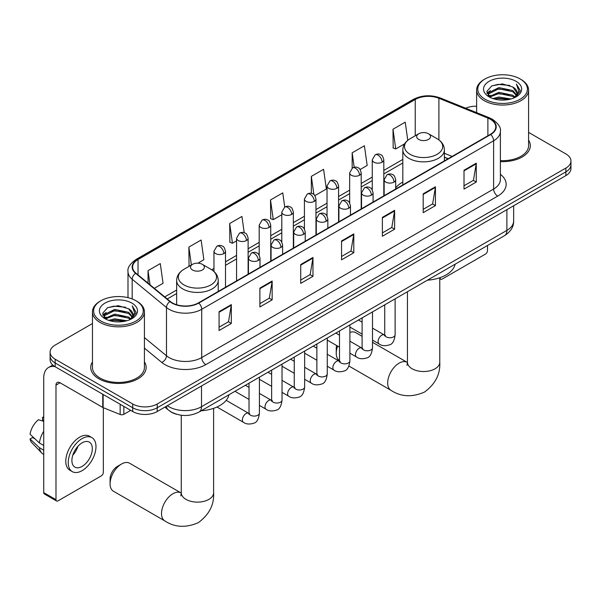 <?xml version="1.0" encoding="UTF-8"?>
<svg xmlns="http://www.w3.org/2000/svg" width="601" height="601" viewBox="0 0 601 601"><rect width="100%" height="100%" fill="white"/><g stroke="black" fill="none" stroke-linecap="round" stroke-linejoin="round"><path stroke-width="0.9" d="M402.82 182.08A30.598 17.669 0 0 0 395.698 187.805M448.053 158.777L444.387 157.297M176.724 414.307A17.324 9.999 180 0 1 169.73 411.031M92.464 323.533L55.164 345.072A17.324 9.999 0 0 0 50.093 352.141L50.093 359.683A17.324 9.999 0 0 0 55.164 366.753L132.731 411.535A17.324 9.999 0 0 0 157.222 411.535L565.879 175.605A17.324 9.999 0 0 0 570.95 168.535L570.95 164.764A17.324 9.999 0 0 1 565.879 171.833A17.324 9.999 0 0 0 570.95 164.764L570.95 160.993A17.324 9.999 0 0 0 565.879 153.916L528.58 132.385M50.093 352.141A17.324 9.999 0 0 0 55.164 359.21L132.731 403.992A17.324 9.999 0 0 0 157.222 403.992L157.222 407.763L565.879 171.833L157.222 407.763A17.324 9.999 0 0 1 132.731 407.763A17.324 9.999 0 0 0 157.222 407.763L157.222 411.535M55.164 359.21L55.164 362.981L132.731 407.763L55.164 362.981A17.324 9.999 0 0 1 50.093 355.912A17.324 9.999 0 0 0 55.164 362.981L55.164 366.753M92.464 361.892A27.714 16.002 0 0 0 90.728 367.459A27.714 16.002 0 0 0 98.842 378.773A27.714 16.002 0 0 0 129.05 382.244A27.714 16.002 0 0 0 146.156 367.459A27.714 16.002 0 0 0 144.42 361.892A27.714 16.002 0 0 1 146.156 367.459A27.714 16.002 0 0 1 129.05 382.244A27.714 16.002 0 0 1 98.842 378.773A27.714 16.002 0 0 1 90.728 367.459A27.714 16.002 0 0 1 92.464 361.892M490.348 119.268A18.473 10.668 180 0 1 495.765 126.811A18.473 10.668 180 0 1 490.348 134.354L198.458 302.881A18.473 10.668 180 0 1 170.256 301.454L135.961 273.177A18.473 10.668 180 0 1 132.618 267.054A18.473 10.668 180 0 1 138.027 259.512L415.238 99.466A18.473 10.668 180 0 1 438.903 98.271L487.884 118.074A18.473 10.668 180 0 1 490.348 119.268M490.679 119.081A18.939 10.931 0 0 0 488.147 117.856L439.166 98.053A18.939 10.931 0 0 0 414.915 99.278L137.704 259.324A18.939 10.931 0 0 0 135.586 273.327L169.88 301.604A18.939 10.931 0 0 0 198.781 303.069L490.679 134.541A18.939 10.931 0 0 0 490.679 119.081M219.072 311.671L219.072 330.527L231.317 323.458L231.317 304.602L219.072 311.671M219.072 327.184L228.508 321.738L231.272 305.225A4.62 2.667 -120 0 0 231.317 304.602M228.425 321.783L231.317 323.458M259.895 288.104L259.895 306.961L272.148 299.884L272.148 281.028L259.895 288.104M259.895 303.61L269.331 298.164L272.095 281.659A4.62 2.667 -120 0 0 272.148 281.028M269.248 298.216L272.148 299.884M300.725 264.53L300.725 283.387L312.971 276.317L312.971 257.461L300.725 264.53M300.725 280.043L310.154 274.597L312.918 258.084A4.62 2.667 -120 0 0 312.971 257.461M310.071 274.642L312.971 276.317M464.017 170.256L464.017 189.112L476.27 182.035L476.27 163.179L464.017 170.256M464.017 185.762L473.453 180.315L476.217 163.81A4.62 2.667 -120 0 0 476.27 163.179M473.37 180.368L476.27 182.035M423.194 193.822L423.194 212.679L435.44 205.61L435.44 186.753L423.194 193.822M423.194 209.336L432.63 203.889L435.394 187.377A4.62 2.667 -120 0 0 435.44 186.753M432.547 203.934L435.44 205.61M382.371 217.389L382.371 236.246L394.617 229.176L394.617 210.32L382.371 217.389M382.371 232.903L391.807 227.456L394.572 210.951A4.62 2.667 -120 0 0 394.617 210.32M391.724 227.501L394.617 229.176M341.548 240.963L341.548 259.82L353.794 252.751L353.794 233.894L341.548 240.963M341.548 256.469L350.976 251.023L353.741 234.518A4.62 2.667 -120 0 0 353.794 233.894M350.894 251.075L353.794 252.751M500.385 161.616A27.714 16.002 0 0 0 530.315 145.667A27.714 16.002 0 0 0 528.58 140.101A27.714 16.002 0 0 1 530.315 145.667A27.714 16.002 0 0 1 500.385 161.616M157.222 403.992L565.879 168.062A17.324 9.999 0 0 0 570.95 160.993M476.616 106.212A17.324 9.999 0 0 0 465.67 108.21M197.887 263.178L203.874 259.722L201.11 240.017L188.864 247.094L189.06 265.83M154.337 288.322L163.051 283.289L160.287 263.591L148.041 270.66L148.041 283.131M314.879 195.633L326.351 189.014L323.586 169.309L311.333 176.378L311.333 193.349M360.112 169.52L367.173 165.44L364.409 145.743L352.163 152.812L352.163 168.13M407.778 140.318L405.232 122.168L392.986 129.238L393.182 147.981M244.216 232.722L241.933 216.45L229.687 223.519L229.882 242.263M284.746 207.029L282.763 192.876L270.51 199.953L270.713 218.689M270.51 199.953L273.275 219.65L281.801 214.73M273.275 219.65L270.51 218.621M311.333 176.378L313.887 194.574M352.163 152.812L354.184 167.251M392.986 129.238L395.751 148.943L404.608 143.827M395.751 148.943L392.986 147.906M229.687 223.519L232.452 243.225L236.569 240.843M232.452 243.225L229.687 242.188M189.608 266.033L188.864 265.755M188.864 247.094L191.381 265.011M148.041 270.66L150.017 284.769M439.857 277.737L440.135 277.895A2.885 1.668 120 0 0 440.736 279.217A2.885 1.668 120 0 0 442.178 279.074L485.45 254.095A2.885 1.668 120 0 0 487.494 250.557L487.494 245.501M485.045 99.233A24.829 14.334 0 0 0 520.15 99.233A24.829 14.334 0 0 0 520.15 78.964L520.969 79.437A25.978 15.002 0 0 1 528.58 90.045A25.978 15.002 0 0 1 512.54 103.905A25.978 15.002 0 0 1 484.226 100.652A25.978 15.002 0 0 1 476.616 90.045A25.978 15.002 0 0 1 484.226 79.437L485.045 78.964A24.829 14.334 0 0 0 485.045 99.233M500.385 160.617A25.978 15.002 0 0 0 528.58 145.667L528.58 90.045M492.873 98.556L498.86 97.024L511.008 98.97M494.585 99.082L498.86 98.203L509.235 99.413L498.056 98.519L494.706 99.112M489.154 96.618L498.86 92.314L512.803 95.251L515.049 97.114M489.732 97.122L498.86 93.486L512.803 96.43L514.426 97.67M488.335 95.829L488.658 92.704L498.86 87.596L512.803 90.541L516.62 94.868M488.207 95.258L488.658 93.884L498.86 88.775L512.803 91.72L516.349 95.431M514.276 97.79A14.432 8.331 0 0 0 517.033 92.892A14.432 8.331 0 0 0 512.803 87.002L517.025 93.178M516.071 81.323A19.052 10.998 0 0 0 489.169 81.3A19.052 10.998 0 0 0 489.041 96.829A19.052 10.998 0 0 0 489.124 96.881A19.052 10.998 0 0 0 516.154 96.829A19.052 10.998 0 0 0 516.071 81.323M512.803 87.002L502.436 83.907L491.776 85.868L486.84 91.45L490.115 97.407M515.463 97.219L520.06 91.375L520.158 90.33L516.409 84.072L518.768 91.082L514.433 97.723M520.969 79.437L520.15 78.964A24.829 14.334 0 0 0 485.045 78.964M516.409 84.072L520.15 90.563M491.528 85.988L498.056 84.38L509.746 85.432M487.028 93.576L489.154 91.908M493.842 89.91L498.056 89.091L509.332 90.022M493.842 94.627L498.056 93.809L509.332 94.733M486.9 93.117L490.401 90.631M488.763 96.28L490.401 95.341M337.642 346.108A16.167 9.331 120 0 0 336.237 353.253L336.237 348.535A10.39 6.002 -60 0 1 336.643 345.53M336.237 353.253A16.167 9.331 120 0 0 339.497 360.6M418.702 139.424A6.927 3.997 0 0 0 428.505 139.424A6.927 3.997 0 0 0 428.505 133.768L437.107 138.733A19.097 11.021 0 0 1 437.107 154.322A19.097 11.021 0 0 1 410.1 154.322A19.097 11.021 0 0 1 410.1 138.733C405.397 141.528 402.97 145.232 402.82 149.859A20.787 11.997 0 0 0 408.905 158.348A20.787 11.997 0 0 0 431.556 160.948A20.787 11.997 0 0 0 444.387 149.859C444.237 145.232 441.81 141.528 437.107 138.733L428.505 133.768A6.927 3.997 0 0 0 418.702 133.768A6.927 3.997 0 0 0 418.702 139.424M427.424 280.186A31.755 18.33 0 0 0 455.13 264.192M362.11 336.32L355.754 332.654A16.167 9.331 120 0 0 349.887 332.421M110.073 483.828L110.073 479.117A10.39 6.002 -60 0 1 117.42 466.384L121.5 464.032A16.167 9.331 120 0 0 110.073 483.828A16.167 9.331 120 0 0 113.424 491.227L164.862 520.924A16.167 9.331 -60 0 1 162.383 507.973A16.167 9.331 -60 0 1 172.945 493.729A16.167 9.331 -60 0 1 181.021 492.925L181.269 493.068M192.538 269.999A6.927 3.997 0 0 0 202.334 269.999A6.927 3.997 0 0 0 202.334 264.342L210.936 269.308A19.097 11.021 0 0 1 210.936 284.897A19.097 11.021 0 0 1 183.936 284.897A19.097 11.021 0 0 1 183.936 269.308C179.233 272.103 176.807 275.814 176.649 280.434A20.787 11.997 0 0 0 182.742 288.923A20.787 11.997 0 0 0 205.392 291.523A20.787 11.997 0 0 0 218.223 280.434C218.065 275.814 215.639 272.103 210.936 269.308L202.334 264.342A6.927 3.997 0 0 0 192.538 264.342A6.927 3.997 0 0 0 192.538 269.999M201.252 410.761A31.755 18.33 0 0 0 228.958 394.767M181.021 492.925L129.583 463.228A16.167 9.331 120 0 0 121.5 464.032L117.42 466.384M123.851 406.411L123.851 414.307L130.687 410.355M54.969 366.64A23.093 13.335 -120 0 0 48.516 367.496A23.093 13.335 -120 0 0 43.73 378.067L43.73 492.617L55.983 499.686L55.983 385.136A5.777 3.336 60 0 1 57.178 382.499A5.777 3.336 60 0 1 60.062 382.784L102.748 407.425L102.748 394.226M55.983 499.686A2.885 1.668 120 0 0 56.577 501.009L44.331 493.939A2.885 1.668 -60 0 1 43.73 492.617M56.577 501.009A2.885 1.668 120 0 0 58.019 500.866L101.291 475.887A2.885 1.668 120 0 0 103.334 472.348L103.334 407.696M123.851 414.307A2.885 1.668 180 0 1 120.155 414.495L103.132 407.613A2.885 1.668 180 0 1 102.748 407.425M82.104 466.406A14.432 8.331 120 0 0 91.54 453.687A14.432 8.331 120 0 0 89.324 442.126A14.432 8.331 120 0 0 82.104 442.839A14.432 8.331 120 0 0 72.676 455.558A14.432 8.331 120 0 0 74.892 467.127A14.432 8.331 120 0 0 82.104 466.406M72.781 455.22A14.432 8.331 120 0 0 77.965 446.25M43.73 417.748L42.506 417.379L42.506 420.272L43.73 420.985M91.923 437.626L89.474 436.206A19.63 11.336 120 0 0 79.655 437.182A19.63 11.336 120 0 0 66.831 454.476A19.63 11.336 120 0 0 69.844 470.207L72.293 471.627A19.63 11.336 120 0 0 82.104 470.651A19.63 11.336 120 0 0 94.928 453.357A19.63 11.336 120 0 0 91.923 437.626A19.63 11.336 120 0 0 82.104 438.595A19.63 11.336 120 0 0 69.28 455.896A19.63 11.336 120 0 0 72.293 471.627M43.73 431.24A19.052 10.998 120 0 0 39.396 442.982L30.05 434.238A15.01 8.669 120 0 1 38.426 419.731L43.73 421.346M43.73 445.484L39.396 442.982M35.106 438.97L32.559 437.505L30.05 438.955L39.396 447.7L43.73 450.202M39.396 447.7A19.052 10.998 120 0 0 41.747 453.019A19.052 10.998 120 0 0 43.189 454.153L43.73 454.469M43.73 417.034A15.01 8.669 120 0 0 42.506 417.379M30.05 438.955A15.01 8.669 120 0 0 31.823 442.689L41.747 453.019M100.885 321.024A24.829 14.334 0 0 0 135.999 321.024A24.829 14.334 0 0 0 135.999 300.755L136.81 301.229A25.978 15.002 0 0 1 144.42 311.836A25.978 15.002 0 0 1 128.381 325.697A25.978 15.002 0 0 1 100.066 322.444A25.978 15.002 0 0 1 92.464 311.836A25.978 15.002 0 0 1 100.066 301.229L100.885 300.755A24.829 14.334 0 0 0 100.885 321.024M92.464 311.836L92.464 367.459A25.978 15.002 0 0 0 100.066 378.067A25.978 15.002 0 0 0 128.381 381.319A25.978 15.002 0 0 0 144.42 367.459L144.42 311.836M108.713 320.348L114.708 318.815L126.849 320.761M110.426 320.874L114.708 319.995L125.076 321.204M104.98 318.425L114.708 314.105L128.644 317.043L130.89 318.906M105.573 318.913L114.708 315.277L128.644 318.222L130.267 319.462M104.176 317.621L104.499 314.496L114.708 309.387L128.644 312.332L132.46 316.659M104.048 317.05L104.499 315.675L114.708 310.567L128.644 313.512L132.19 317.223M130.124 319.582A14.432 8.331 0 0 0 132.874 314.691A14.432 8.331 0 0 0 128.644 308.794L132.866 314.969M131.912 303.114A19.052 10.998 0 0 0 105.01 303.092A19.052 10.998 0 0 0 104.89 318.62A19.052 10.998 0 0 0 104.972 318.673A19.052 10.998 0 0 0 131.995 318.62A19.052 10.998 0 0 0 131.912 303.114M128.644 308.794L118.277 305.699L107.617 307.659L102.681 313.241L105.956 319.199M131.303 319.011L135.909 313.166L135.999 312.122L132.25 305.864L134.609 312.873L130.274 319.514M136.81 301.229L135.999 300.755A24.829 14.334 0 0 0 100.885 300.755M132.25 305.864L135.991 312.355M107.369 307.78L113.897 306.172L125.586 307.224M102.869 315.367L104.995 313.699M109.682 311.701L113.897 310.89L125.173 311.814M109.682 316.419L113.897 315.6L125.173 316.524M110.546 320.904L113.897 320.31L125.061 321.204M102.741 314.909L106.242 312.422M104.604 318.072L106.242 317.133M167.311 405.713A23.093 13.335 0 0 0 168.858 406.704A23.093 13.335 0 0 0 201.515 406.704L506.883 230.401A23.093 13.335 0 0 0 513.652 220.973C513.817 226.705 510.767 231.61 504.494 235.69L199.126 411.993A11.547 6.664 60 0 0 201.515 406.704L201.515 385.962M506.883 209.659L506.883 230.401A11.547 6.664 60 0 1 504.494 235.69M166.372 406.253A11.547 7.723 129.5 0 0 168.385 410.01L164.877 407.117M565.879 175.605L565.879 168.062M132.731 411.535L132.731 403.992M500.385 174.328A28.871 16.663 180 0 1 497.703 196.106L205.805 364.634A5.777 3.336 60 0 1 201.726 357.565L493.616 189.037A23.093 13.335 0 0 0 500.385 179.609L500.385 131.341A23.093 13.335 180 0 1 493.616 140.769A5.777 3.336 -120 0 0 490.679 134.541M205.805 364.634A28.871 16.663 180 0 1 164.982 364.634A28.871 16.663 180 0 1 161.744 362.411L144.42 348.122M169.88 301.604A5.777 3.861 129.5 0 0 166.477 307.509L166.477 355.784A23.093 13.335 0 0 0 169.061 357.565A23.093 13.335 0 0 0 201.726 357.565L201.726 309.29A23.093 13.335 180 0 1 166.477 307.509L132.175 279.232A23.093 13.335 180 0 1 127.998 271.584L127.998 297.668M500.385 131.341C501.151 127.735 498.499 123.708 492.422 119.268L489.387 117.796A5.777 2.704 112 0 0 488.147 117.856M489.387 117.796L440.405 97.993C430.842 94.605 421.759 95.101 413.172 99.466A5.777 3.336 60 0 1 414.915 99.278M137.704 259.324A5.777 3.336 -120 0 0 135.961 259.512C129.966 263.816 127.314 267.843 127.998 271.584M135.586 273.327A5.777 3.861 129.5 0 0 132.175 279.232L132.175 298.952M440.405 97.993A5.777 2.704 112 0 0 439.166 98.053M198.781 303.069A5.777 3.336 60 0 1 201.726 309.29L493.616 140.769L493.616 189.037A5.777 3.336 60 0 0 497.703 196.106M144.42 337.597L166.477 355.784A5.777 3.861 -50.5 0 1 161.744 362.411M138.027 259.512L138.027 274.882M487.884 118.074L487.884 135.781M438.903 98.271L438.903 139.913M452.132 156.418L444.387 153.285M415.238 99.466L415.238 135.766M402.82 159.438L383.814 170.406M372.267 177.077L361.201 183.463M349.654 190.134L338.581 196.519M327.034 203.191L315.968 209.584M304.422 216.247L293.348 222.64M281.801 229.304L270.735 235.697M259.189 242.361L248.115 248.754M236.569 255.417L225.503 261.811M213.956 268.474L211.702 269.774M176.649 290.013L164.734 296.894M341.548 241.557L353.741 234.518M382.371 217.99L394.572 210.951M423.194 194.423L435.394 187.377M464.017 170.849L476.217 163.81M300.725 265.131L312.918 258.084M259.895 288.698L272.095 281.659M219.072 312.272L231.272 305.225M439.767 277.767L439.767 362.208A16.167 9.331 180 0 1 435.034 368.804A16.167 9.331 180 0 1 412.173 368.804A16.167 9.331 180 0 1 407.44 362.208L407.005 365.303M439.767 362.208C440.465 374.077 435.379 384.031 424.509 392.062C412.121 397.464 400.965 396.885 391.026 390.349A16.167 9.331 -60 0 1 388.547 377.398A16.167 9.331 -60 0 1 399.109 363.147A16.167 9.331 -60 0 1 407.193 362.35L407.433 362.486M213.603 408.342L213.603 492.782A16.167 9.331 180 0 1 208.87 499.386A16.167 9.331 180 0 1 186.002 499.386A16.167 9.331 180 0 1 181.269 492.782L180.833 495.885M394.008 182.111A5.777 3.336 0 0 0 395.698 179.752C394.782 176.416 393.865 174.778 392.956 174.838C391.289 173.659 389.313 173.629 387.036 174.748A5.777 3.336 60 0 1 389.921 175.034A5.777 3.336 -120 0 1 394.008 182.111A5.777 3.336 0 0 1 385.842 182.111A5.777 3.336 0 0 1 384.152 179.752L387.036 174.748M372.5 340.121L379.163 343.96A5.199 2.997 -60 0 1 378.367 339.798A5.199 2.997 -60 0 1 381.755 335.223A5.199 2.997 -60 0 1 381.988 335.095A5.199 2.997 -60 0 1 384.355 334.96L372.5 328.116M385.023 335.486L384.557 335.869L384.73 334.749A5.199 2.997 -0 0 0 386.248 336.868A5.199 2.997 -0 0 0 393.362 336.996A5.199 2.997 -0 0 0 395.12 334.749C394.406 340.782 392.536 344.155 389.516 344.861C385.173 346.176 381.718 345.883 379.163 343.96M371.388 195.167A5.777 3.336 0 0 0 373.078 192.808C372.162 189.473 371.253 187.835 370.344 187.895C368.668 186.716 366.693 186.686 364.424 187.805A5.777 3.336 60 0 1 367.309 188.098A5.777 3.336 -120 0 1 371.388 195.167A5.777 3.336 0 0 1 363.222 195.167A5.777 3.336 0 0 1 361.532 192.808L364.424 187.805M349.887 353.178L356.543 357.017A5.199 2.997 -60 0 1 355.747 352.855A5.199 2.997 -60 0 1 359.143 348.279A5.199 2.997 -60 0 1 359.375 348.152A5.199 2.997 -60 0 1 361.742 348.017L349.887 341.173M362.411 348.542L361.945 348.926L362.11 347.806A5.199 2.997 -0 0 0 363.635 349.925A5.199 2.997 -0 0 0 370.742 350.052A5.199 2.997 -0 0 0 372.5 347.806C371.794 353.839 369.923 357.212 366.895 357.918C362.553 359.24 359.105 358.94 356.543 357.017M348.775 208.224A5.777 3.336 0 0 0 350.466 205.865C349.549 202.529 348.633 200.892 347.724 200.952C346.048 199.772 344.08 199.75 341.804 200.869A5.777 3.336 60 0 1 344.689 201.155A5.777 3.336 -120 0 1 348.775 208.224A5.777 3.336 0 0 1 340.609 208.224A5.777 3.336 0 0 1 338.919 205.865L341.804 200.869M327.267 366.234L333.931 370.081A5.199 2.997 -60 0 1 333.134 365.911A5.199 2.997 -60 0 1 336.522 361.336A5.199 2.997 -60 0 1 336.755 361.209A5.199 2.997 -60 0 1 339.122 361.081L327.267 354.237M339.79 361.599L339.325 361.982L339.497 360.863A5.199 2.997 -0 0 0 341.015 362.981A5.199 2.997 -0 0 0 348.129 363.117A5.199 2.997 -0 0 0 349.887 360.863C349.173 366.895 347.303 370.269 344.283 370.975C339.941 372.297 336.485 371.996 333.931 370.081M326.155 221.281A5.777 3.336 0 0 0 327.845 218.922C326.929 215.586 326.02 213.948 325.103 214.009C323.436 212.837 321.46 212.807 319.184 213.926A5.777 3.336 60 0 1 322.076 214.211A5.777 3.336 -120 0 1 326.155 221.281A5.777 3.336 0 0 1 317.989 221.281A5.777 3.336 0 0 1 316.299 218.922L319.184 213.926M304.654 379.291L311.31 383.137A5.199 2.997 -60 0 1 310.514 378.968A5.199 2.997 -60 0 1 313.91 374.393A5.199 2.997 -60 0 1 314.143 374.265A5.199 2.997 -60 0 1 316.509 374.138L304.654 367.294M317.178 374.656L316.712 375.047L316.877 373.92A5.199 2.997 -0 0 0 318.402 376.046A5.199 2.997 -0 0 0 325.509 376.173A5.199 2.997 -0 0 0 327.267 373.92C326.561 379.952 324.69 383.325 321.663 384.031C317.32 385.354 313.872 385.053 311.31 383.137M303.543 234.337A5.777 3.336 0 0 0 305.233 231.978C304.316 228.643 303.4 227.005 302.491 227.065C300.816 225.893 298.847 225.863 296.571 226.983A5.777 3.336 60 0 1 299.456 227.268A5.777 3.336 -120 0 1 303.543 234.337A5.777 3.336 0 0 1 295.376 234.337A5.777 3.336 0 0 1 293.686 231.978L296.571 226.983M282.034 392.348L288.69 396.194A5.199 2.997 -60 0 1 287.894 392.032A5.199 2.997 -60 0 1 291.29 387.45A5.199 2.997 -60 0 1 291.523 387.322A5.199 2.997 -60 0 1 293.889 387.194L282.034 380.35M294.558 387.713L294.092 388.103L294.257 386.976A5.199 2.997 -0 0 0 295.782 389.102A5.199 2.997 -0 0 0 302.896 389.23A5.199 2.997 -0 0 0 304.654 386.976C303.941 393.009 302.07 396.382 299.05 397.088C294.708 398.41 291.252 398.11 288.69 396.194M280.922 247.394A5.777 3.336 0 0 0 282.613 245.035C281.696 241.7 280.787 240.062 279.871 240.13C278.203 238.95 276.227 238.92 273.951 240.039A5.777 3.336 60 0 1 276.843 240.325A5.777 3.336 -120 0 1 280.922 247.394A5.777 3.336 0 0 1 272.756 247.394A5.777 3.336 0 0 1 271.066 245.035L273.951 240.039M259.422 405.405L266.078 409.251A5.199 2.997 -60 0 1 265.281 405.089A5.199 2.997 -60 0 1 268.677 400.506A5.199 2.997 -60 0 1 268.902 400.386A5.199 2.997 -60 0 1 271.276 400.251L259.422 393.407M271.945 400.777L271.479 401.16L271.644 400.033A5.199 2.997 -0 0 0 273.162 402.159A5.199 2.997 -0 0 0 280.276 402.287A5.199 2.997 -0 0 0 282.034 400.033C281.321 406.073 279.457 409.439 276.43 410.145C272.088 411.467 268.639 411.167 266.078 409.251M258.302 260.451A5.777 3.336 0 0 0 260 258.099C259.084 254.756 258.167 253.119 257.258 253.186C255.583 252.007 253.614 251.977 251.338 253.096A5.777 3.336 60 0 1 254.223 253.382A5.777 3.336 -120 0 1 258.302 260.451A5.777 3.336 0 0 1 250.144 260.451A5.777 3.336 0 0 1 248.446 258.099L251.338 253.096M216.976 407.012L243.458 422.308A5.199 2.997 -60 0 1 242.661 418.146A5.199 2.997 -60 0 1 246.057 413.563A5.199 2.997 -60 0 1 246.29 413.443A5.199 2.997 -60 0 1 248.656 413.308L226.194 400.341M249.325 413.834L248.859 414.217L249.024 413.097A5.199 2.997 -0 0 0 250.549 415.216A5.199 2.997 -0 0 0 257.656 415.344A5.199 2.997 -0 0 0 259.422 413.097C258.708 419.13 256.837 422.495 253.81 423.202C249.468 424.524 246.019 424.223 243.458 422.308M382.123 162.187A5.777 3.336 0 0 0 383.814 159.836C382.905 156.493 381.988 154.855 381.079 154.923C379.404 153.743 377.428 153.713 375.159 154.833A5.777 3.336 60 0 1 378.044 155.118A5.777 3.336 -120 0 1 382.123 162.187A5.777 3.336 0 0 1 373.965 162.187A5.777 3.336 0 0 1 372.267 159.836L375.159 154.833M359.511 175.252A5.777 3.336 0 0 0 361.201 172.893C360.284 169.557 359.375 167.919 358.459 167.98C356.791 166.8 354.815 166.77 352.539 167.889A5.777 3.336 60 0 1 355.424 168.175A5.777 3.336 -120 0 1 359.511 175.252A5.777 3.336 0 0 1 351.345 175.252A5.777 3.336 0 0 1 349.654 172.893L352.539 167.889M336.891 188.308A5.777 3.336 0 0 0 338.581 185.949C337.672 182.614 336.755 180.976 335.846 181.036C334.171 179.857 332.195 179.827 329.926 180.946A5.777 3.336 60 0 1 332.811 181.239A5.777 3.336 -120 0 1 336.891 188.308A5.777 3.336 0 0 1 328.724 188.308A5.777 3.336 0 0 1 327.034 185.949L329.926 180.946M314.278 201.365A5.777 3.336 0 0 0 315.968 199.006C315.052 195.671 314.135 194.033 313.226 194.093C311.558 192.913 309.583 192.891 307.306 194.01A5.777 3.336 60 0 1 310.191 194.296A5.777 3.336 -120 0 1 314.278 201.365A5.777 3.336 0 0 1 306.112 201.365A5.777 3.336 0 0 1 304.422 199.006L307.306 194.01M291.658 214.422A5.777 3.336 0 0 0 293.348 212.063C292.432 208.727 291.523 207.09 290.614 207.15C288.938 205.978 286.962 205.948 284.694 207.067A5.777 3.336 60 0 1 287.579 207.353A5.777 3.336 -120 0 1 291.658 214.422A5.777 3.336 0 0 1 283.492 214.422A5.777 3.336 0 0 1 281.801 212.063L284.694 207.067M269.045 227.478A5.777 3.336 0 0 0 270.735 225.12C269.819 221.784 268.902 220.146 267.993 220.206C266.318 219.034 264.35 219.004 262.074 220.124A5.777 3.336 60 0 1 264.958 220.409A5.777 3.336 -120 0 1 269.045 227.478A5.777 3.336 0 0 1 260.879 227.478A5.777 3.336 0 0 1 259.189 225.12L262.074 220.124M246.425 240.535A5.777 3.336 0 0 0 248.115 238.184C247.199 234.841 246.29 233.203 245.373 233.271C243.705 232.091 241.73 232.061 239.453 233.18A5.777 3.336 60 0 1 242.346 233.466A5.777 3.336 -120 0 1 246.425 240.535A5.777 3.336 0 0 1 238.259 240.535A5.777 3.336 0 0 1 236.569 238.184L239.453 233.18M223.812 253.592A5.777 3.336 0 0 0 225.503 251.241C224.586 247.897 223.67 246.26 222.761 246.327C221.085 245.148 219.117 245.118 216.841 246.237A5.777 3.336 60 0 1 219.726 246.523A5.777 3.336 -120 0 1 223.812 253.592A5.777 3.336 0 0 1 215.646 253.592A5.777 3.336 0 0 1 213.956 251.241L216.841 246.237M55.983 385.136L60.062 382.784M103.132 394.451L103.132 407.613M120.155 414.495L120.155 404.278M199.126 411.993C189.833 416.658 180.54 416.658 171.247 411.993L168.385 410.01M513.652 220.973L513.652 205.76M413.172 99.466L135.961 259.512M402.82 162.954L383.814 173.922M372.267 180.585L361.201 186.979M349.654 193.65L338.581 200.035M327.034 206.706L315.968 213.092M304.422 219.763L293.348 226.156M281.801 232.82L270.735 239.213M259.189 245.877L248.115 252.27M236.569 258.933L225.503 265.326M176.649 293.528L167.236 298.96M448.173 158.702L444.387 157.177M440.736 279.217L439.767 278.661M488.162 95.627L488.162 94.673M476.616 112.635L476.616 90.045M391.026 390.349L348.903 366.032M444.387 160.895L444.387 149.859M402.82 184.89L402.82 149.859M418.702 133.768L410.1 138.733M407.193 362.35L372.5 342.322M407.44 291.725L407.44 362.208M213.603 492.782C214.302 504.652 209.216 514.606 198.345 522.645C185.957 528.039 174.793 527.468 164.862 520.924M218.223 291.47L218.223 280.434M176.649 304.737L176.649 280.434M192.538 264.342L183.936 269.308M181.269 415.246L181.269 492.782M385.414 335.381L384.355 334.96M395.12 298.84L395.12 334.749M395.698 189.007L395.698 179.752M362.11 334.118L349.887 327.057M384.73 304.835L384.73 334.749M384.152 195.671L384.152 179.752M362.11 322.121L358.451 320.002M362.794 348.437L361.742 348.017M372.5 311.896L372.5 347.806M373.078 202.064L373.078 192.808M339.497 347.175L327.267 340.121M362.11 317.891L362.11 347.806M361.532 208.727L361.532 192.808M339.497 335.178L335.839 333.067M340.181 361.494L339.122 361.081M349.887 324.953L349.887 360.863M350.466 215.12L350.466 205.865M316.877 360.232L304.654 353.178M339.497 330.948L339.497 360.863M338.919 221.784L338.919 205.865M316.877 348.234L313.219 346.123M317.561 374.551L316.509 374.138M327.267 338.01L327.267 373.92M327.845 228.177L327.845 218.922M294.257 373.289L282.034 366.234M316.877 344.012L316.877 373.92M316.299 234.841L316.299 218.922M294.257 361.291L290.599 359.18M294.948 387.607L293.889 387.194M304.654 351.067L304.654 386.976M305.233 241.234L305.233 231.978M271.644 386.345L259.422 379.291M294.257 357.069L294.257 386.976M293.686 247.897L293.686 231.978M271.644 374.348L267.986 372.237M272.328 400.664L271.276 400.251M282.034 364.123L282.034 400.033M282.613 254.291L282.613 245.035M249.024 399.41L234.976 391.296M271.644 370.126L271.644 400.033M271.066 260.962L271.066 245.035M249.024 387.405L245.366 385.294M249.708 413.721L248.656 413.308M259.422 377.18L259.422 413.097M260 267.347L260 258.099M249.024 383.183L249.024 413.097M248.446 274.018L248.446 258.099M383.814 195.866L383.814 159.836M372.267 189.856L372.267 159.836M361.201 208.923L361.201 172.893M349.654 202.92L349.654 172.893M338.581 221.979L338.581 185.949M327.034 215.977L327.034 185.949M315.968 235.036L315.968 199.006M304.422 229.034L304.422 199.006M293.348 248.093L293.348 212.063M281.801 242.09L281.801 212.063M270.735 261.15L270.735 225.12M259.189 255.147L259.189 225.12M248.115 274.206L248.115 238.184M236.569 280.877L236.569 238.184M225.503 287.263L225.503 251.241M213.956 271.487L213.956 251.241M48.516 367.496L52.775 365.032M104.011 317.418L104.011 316.464"/></g></svg>
